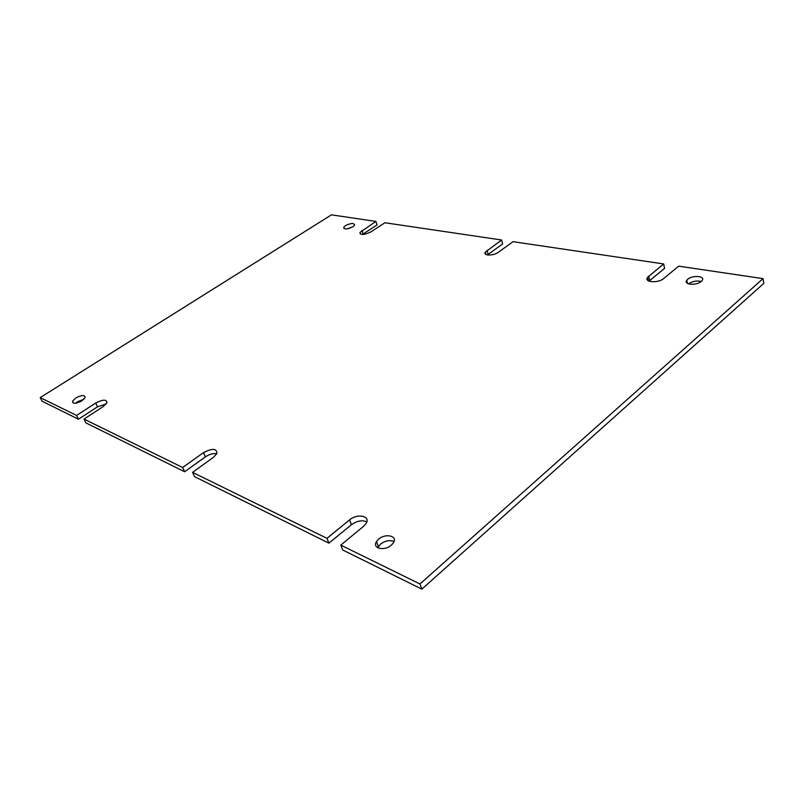 <?xml version="1.0" encoding="UTF-8"?>
<svg xmlns="http://www.w3.org/2000/svg" width="804" height="804" viewBox="0 0 804 804"><rect width="100%" height="100%" fill="white"/><g stroke="black" fill="none" stroke-linecap="round" stroke-linejoin="round"><path stroke-width="1.21" d="M378.614 539.172L376.473 541.605C371.87 548.378 384.443 551.454 391.387 545.132L393.427 542.811C398.101 535.926 385.508 532.931 378.614 539.172M394.04 541.554C389.769 539.806 385.247 540.66 380.473 544.117L377.769 547.775M75.747 397.98L72.491 401.347C72.852 404.06 75.988 403.889 81.907 400.854L85.134 397.518C84.782 394.794 81.656 394.945 75.747 397.98M83.907 399.286L77.576 401.668L75.566 403.256M345.469 225.633L343.69 227.351C344.223 229.602 347.268 229.411 352.845 226.788L354.604 225.09C354.072 222.829 351.026 223.009 345.469 225.633M687.691 279.3L686.807 280.234C683.189 284.727 696.455 285.872 701.279 281.42L702.113 280.536C705.731 275.983 692.475 274.908 687.691 279.3M688.566 283.852L688.566 283.862C692.445 281.249 696.656 280.455 701.229 281.46M649.029 281.149L664.556 268.365L663.672 263.943L513.042 241.682L498.43 252.195C493.455 256.024 482.812 255.933 485.325 252.124L501.606 239.994L384.925 222.748L370.895 231.904C364.182 235.069 360.514 235.26 359.901 232.477L375.92 221.422L331.459 214.849L40.2 397.588L42.059 401.196L78.47 419.216L76.581 415.437L40.2 397.588M487.335 254.958L502.661 243.903L501.606 239.994M362.413 234.487L377.056 224.919L375.92 221.422M192.558 472.36L326.967 538.328L328.916 543.152L194.518 476.641L192.558 472.36L213.512 457.275L216.909 453.526C216.859 448.341 212.377 448.049 203.462 452.652L182.649 467.496L184.608 471.747L85.917 422.904L84.018 419.095L182.649 467.496M421.859 589.151L342.735 549.996L340.785 545.112L419.969 583.975L421.859 589.151L763.8 283.37L763.046 278.626L678.687 266.164L663.732 278.506C658.174 283.46 643.662 282.355 647.552 277.35L663.672 263.943M419.969 583.975L763.046 278.626M340.785 545.112L363.539 526.329L366.121 523.404C370.945 515.947 357.267 513.173 349.569 519.907L326.967 538.328M84.018 419.095L103.264 406.533L106.962 402.663C106.59 399.256 102.832 399.387 95.696 403.045L76.581 415.437M216.789 453.778C213.281 453.144 209.472 454.18 205.352 456.883L184.608 471.747M106.249 403.92L97.535 406.814L78.47 419.216M366.795 521.886C362.132 519.866 357.016 520.801 351.438 524.71L328.916 543.152M352.504 226.999L346.956 228.879M97.535 406.814L95.696 403.045M363.117 233.994L361.941 230.477M488.128 254.315L487.033 250.386M649.662 280.566L648.727 276.114M351.438 524.71L349.569 519.907M205.352 456.883L203.462 452.652M378.342 546.549L376.473 541.605M73.365 403.116L72.491 401.347M344.132 228.648L343.69 227.351M687.4 283.32L686.807 280.234M360.443 234.105L359.901 232.477M485.988 254.496L485.325 252.124M648.275 280.767L647.552 277.35"/></g></svg>

